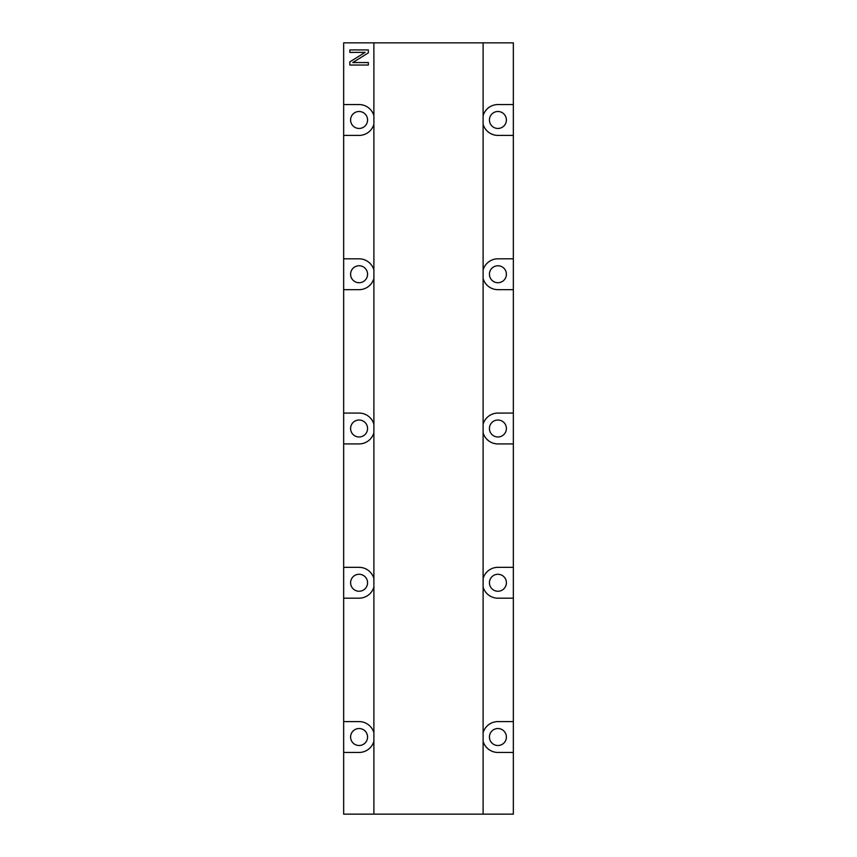 <?xml version="1.0" encoding="UTF-8"?>
<svg xmlns="http://www.w3.org/2000/svg" width="857" height="857" viewBox="0 0 857 857"><rect width="100%" height="100%" fill="white"/><g stroke="black" fill="none" stroke-linecap="round" stroke-linejoin="round"><path stroke-width="1.29" d="M497.917 728.536A8.484 8.484 0 0 0 489.433 737.02A8.484 8.484 0 0 0 497.917 745.504A8.484 8.484 0 0 0 506.401 737.02A8.484 8.484 0 0 0 497.917 728.536M497.917 574.276A8.484 8.484 0 0 0 489.433 582.76A8.484 8.484 0 0 0 497.917 591.244A8.484 8.484 0 0 0 506.401 582.76A8.484 8.484 0 0 0 497.917 574.276M497.917 420.016A8.484 8.484 0 0 0 489.433 428.5A8.484 8.484 0 0 0 497.917 436.984A8.484 8.484 0 0 0 506.401 428.5A8.484 8.484 0 0 0 497.917 420.016M497.917 265.756A8.484 8.484 0 0 0 489.433 274.24A8.484 8.484 0 0 0 497.917 282.724A8.484 8.484 0 0 0 506.401 274.24A8.484 8.484 0 0 0 497.917 265.756M497.917 111.496A8.484 8.484 0 0 0 489.433 119.98A8.484 8.484 0 0 0 497.917 128.464A8.484 8.484 0 0 0 506.401 119.98A8.484 8.484 0 0 0 497.917 111.496M359.083 111.496A8.484 8.484 0 0 0 350.599 119.98A8.484 8.484 0 0 0 359.083 128.464A8.484 8.484 0 0 0 367.567 119.98A8.484 8.484 0 0 0 359.083 111.496M359.083 265.756A8.484 8.484 0 0 0 350.599 274.24A8.484 8.484 0 0 0 359.083 282.724A8.484 8.484 0 0 0 367.567 274.24A8.484 8.484 0 0 0 359.083 265.756M359.083 420.016A8.484 8.484 0 0 0 350.599 428.5A8.484 8.484 0 0 0 359.083 436.984A8.484 8.484 0 0 0 367.567 428.5A8.484 8.484 0 0 0 359.083 420.016M359.083 574.276A8.484 8.484 0 0 0 350.599 582.76A8.484 8.484 0 0 0 359.083 591.244A8.484 8.484 0 0 0 367.567 582.76A8.484 8.484 0 0 0 359.083 574.276M359.083 728.536A8.484 8.484 0 0 0 350.599 737.02A8.484 8.484 0 0 0 359.083 745.504A8.484 8.484 0 0 0 367.567 737.02A8.484 8.484 0 0 0 359.083 728.536M483.112 124.297A15.426 15.426 0 0 0 497.917 135.406L513.343 135.406L513.343 104.554L497.917 104.554A15.426 15.426 0 0 0 483.112 115.663M483.112 278.557A15.426 15.426 0 0 0 497.917 289.666L513.343 289.666L513.343 258.814L497.917 258.814A15.426 15.426 0 0 0 483.112 269.923M483.112 432.817A15.426 15.426 0 0 0 497.917 443.926L513.343 443.926L513.343 413.074L497.917 413.074A15.426 15.426 0 0 0 483.112 424.183M483.112 587.077A15.426 15.426 0 0 0 497.917 598.186L513.343 598.186L513.343 567.334L497.917 567.334A15.426 15.426 0 0 0 483.112 578.443M483.112 741.337A15.426 15.426 0 0 0 497.917 752.446L513.343 752.446L513.343 721.594L497.917 721.594A15.426 15.426 0 0 0 483.112 732.703M373.888 115.663A15.426 15.426 0 0 0 359.083 104.554L343.657 104.554L343.657 42.85L513.343 42.85L513.343 104.554M349.827 49.92L368.339 49.92L368.339 52.866L352.763 62.561L368.339 62.561L368.339 65.046L349.827 65.046L349.827 61.886L365.178 52.341L349.827 52.406L349.827 49.92M343.657 104.554L343.657 135.406L359.083 135.406A15.426 15.426 0 0 0 373.888 124.297M373.888 424.183A15.426 15.426 0 0 0 359.083 413.074L343.657 413.074L343.657 443.926L359.083 443.926A15.426 15.426 0 0 0 373.888 432.817M513.343 258.814L513.343 135.406M513.343 413.074L513.343 289.666M513.343 567.334L513.343 443.926M513.343 721.594L513.343 598.186M513.343 752.446L513.343 814.15L343.657 814.15L343.657 752.446L359.083 752.446A15.426 15.426 0 0 0 373.888 741.337M373.888 732.703A15.426 15.426 0 0 0 359.083 721.594L343.657 721.594L343.657 598.186L359.083 598.186A15.426 15.426 0 0 0 373.888 587.077M373.888 578.443A15.426 15.426 0 0 0 359.083 567.334L343.657 567.334L343.657 443.926M343.657 413.074L343.657 289.666L359.083 289.666A15.426 15.426 0 0 0 373.888 278.557M373.888 269.923A15.426 15.426 0 0 0 359.083 258.814L343.657 258.814L343.657 135.406M343.657 721.594L343.657 752.446M343.657 567.334L343.657 598.186M343.657 258.814L343.657 289.666M483.112 814.15L483.112 42.85M373.888 814.15L373.888 42.85"/></g></svg>
